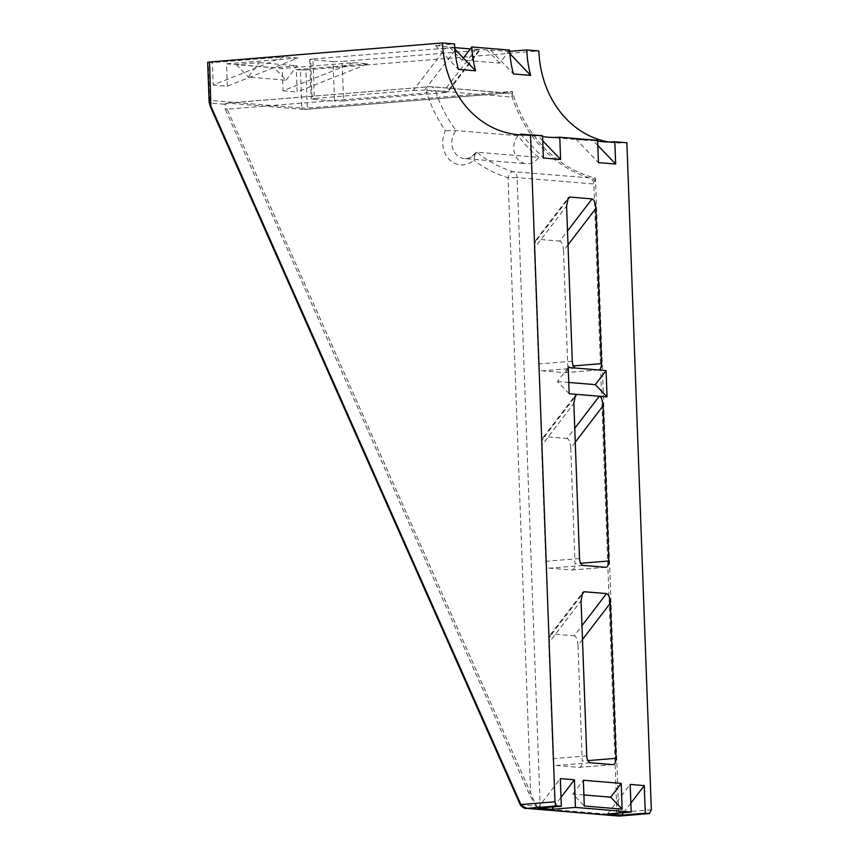 <?xml version="1.0" encoding="UTF-8"?>
<svg xmlns="http://www.w3.org/2000/svg" width="859" height="859" viewBox="0 0 859 859"><rect width="100%" height="100%" fill="white"/><g stroke="black" fill="none" stroke-linecap="round" stroke-linejoin="round"><path stroke-width="0.64" stroke-dasharray="4.29 3.22" d="M226.636 102.962A1.321 1.127 -85.2 0 0 227.109 103.123L224.317 104.218L225.487 109.737L227.173 109.168C225.38 105.367 225.412 103.359 227.27 103.123L304.451 109.48L506.735 93.051M512.458 94.393L512.265 91.387L307.307 108.03L304.301 109.48L506.66 93.051L429.929 86.673A6.604 3.415 85.4 0 0 429.64 86.673A6.604 3.415 85.4 0 0 426.73 92.965A145.203 123.75 -85.2 0 0 445.434 130.675A23.096 19.682 -85.2 0 0 442.729 143.442A23.096 19.682 -85.2 0 0 453.756 162.834A23.096 19.682 -85.2 0 0 473.835 160.3L475.349 152.999L476.788 152.193A16.504 14.066 94.8 0 1 464.494 158.582A16.504 14.066 94.8 0 1 451.802 143.281A16.504 14.066 94.8 0 1 456.075 130.589A138.6 118.123 94.8 0 1 435.427 90.721L512.157 97.099L512.458 94.393L509.623 92.267L506.66 93.051C509.269 92.997 511.094 94.35 512.157 97.099A138.6 118.123 -85.2 0 0 589.779 178.06C592.238 178.994 593.59 180.959 593.848 183.987L594.879 181.195L592.753 178.146L513.048 171.682A6.604 3.393 107.1 0 0 508.045 177.781L530.594 792.75L227.173 109.168L426.73 92.965A6.604 1.546 -18.3 0 1 435.427 90.721A6.604 5.626 94.8 0 0 430.713 86.673L507.454 93.051M538.722 157.347A138.6 118.123 94.8 0 1 518.02 135.743A16.504 14.066 -85.2 0 0 513.736 148.424A16.504 14.066 -85.2 0 0 526.438 163.725A16.504 14.066 -85.2 0 0 538.722 157.347L476.788 152.193A138.6 118.123 94.8 0 0 513.048 171.682A6.604 5.626 94.8 0 1 517.107 177.609L593.848 183.987L616.977 814.901L540.247 808.512L517.107 177.609L508.045 177.781A145.203 123.75 -85.2 0 1 473.835 160.3M518.02 135.743L456.075 130.589L445.434 130.675M225.487 109.737L528.897 793.319L535.973 806.118L520.414 804.819L210.885 107.461L209.456 102.983L209.639 100.342L209.145 102.393M302.046 109.437A6.604 5.626 -85.2 0 1 301.853 108.009L307.297 107.912L305.901 69.88L300.457 69.987L301.853 108.009L209.639 100.342L208.243 62.31L207.663 62.181M651.337 809.79L618.705 812.442L617.277 814.976L619.264 816.018M535.973 806.118L540.247 808.512M208.243 62.31L212.366 62.653L283.771 56.855L213.193 85.02L212.366 62.653M227.302 86.201L226.475 63.834L297.88 58.036L227.302 86.201L213.193 85.02M226.475 63.834L282.224 68.462L353.629 62.664L367.727 63.845L297.15 92.01L296.334 69.643L300.457 69.987M353.629 62.664L283.041 90.829L282.224 68.462M283.041 90.829L297.15 92.01M259.3 62.632L297.15 65.789L274.118 67.657L236.257 64.511L259.3 62.632L248.272 77.042L286.122 80.188L274.118 67.657M454.744 47.621L435.513 45.495L454.551 43.949M509.752 51.347L470.335 48.92M305.901 69.88L538.861 50.96M296.334 69.643L367.727 63.845M297.88 58.036L283.771 56.855M474.844 50.649L342.129 61.429L343.579 100.89L442.525 92.858L474.844 50.649L479.365 49.715L456.988 47.857L445.596 48.211L413.276 90.42L314.33 98.463L312.88 58.992L445.596 48.211M442.525 92.858L447.743 92.117L480.063 49.908L479.365 49.715L447.045 91.924L424.679 90.066L456.988 47.857M312.88 58.992L309.723 59.518L310.69 59.733L312.139 99.204L334.505 101.061L333.056 61.601L310.69 59.733M333.056 61.601L342.129 61.429M413.276 90.42L424.679 90.066M343.579 100.89L334.505 101.061M312.139 99.204L314.33 98.463M568.014 244.847L563.525 250.71L567.767 366.385L573.447 365.923M563.525 250.71C563.107 245.073 561.84 241.884 559.746 241.111L567.509 230.974M567.112 200.426L537.38 239.253L559.746 241.111M537.38 239.253L535.898 240.08L534.277 248.272L566.596 206.063M572.287 361.209L538.518 363.948L534.277 248.272M538.518 363.948A6.604 3.415 85.4 0 0 542.201 370.82L575.97 368.071M598.336 369.939L564.567 372.677L542.201 370.82M564.567 372.677A6.604 3.415 85.4 0 0 564.868 372.677A6.604 3.415 85.4 0 0 567.767 366.385M575.251 442.181L570.763 448.044L575.004 563.729L580.684 563.268M570.763 448.044C570.344 442.417 569.077 439.217 566.983 438.455L574.746 428.319M574.338 397.771L544.617 436.597L566.983 438.455M544.617 436.597L543.135 437.424L541.514 445.617L573.833 403.408M579.524 558.554L545.755 561.292L541.514 445.617M545.755 561.292A6.604 3.415 85.4 0 0 549.438 568.164L583.207 565.415M605.574 567.273L571.804 570.022L549.438 568.164M571.804 570.022A6.604 3.415 85.4 0 0 572.105 570.022A6.604 3.415 85.4 0 0 575.004 563.729M582.488 639.525L578 645.388L582.241 761.074L587.921 760.612M578 645.388C577.581 639.762 576.314 636.562 574.22 635.8L581.983 625.663M581.575 595.115L551.854 633.942L574.22 635.8M551.854 633.942L550.372 634.769L548.751 642.961L581.071 600.742M586.761 755.899L552.992 758.637L548.751 642.961M552.992 758.637A6.604 3.415 85.4 0 0 556.675 765.498L590.434 762.76M612.811 764.617L579.041 767.366L556.675 765.498M579.041 767.366A6.604 3.415 85.4 0 0 579.331 767.366A6.604 3.415 85.4 0 0 582.241 761.074M609.052 142.014A99 84.375 -85.2 0 0 615.055 142.766A99 84.375 -85.2 0 0 626.877 142.777M597.66 141.123A99 84.375 94.8 0 1 592.764 140.167L575.562 138.739A99 84.375 -85.2 0 0 585.806 140.339A99 84.375 -85.2 0 0 597.628 140.35M542.609 136.538A99 84.375 94.8 0 1 537.702 135.582L529.09 134.874M524.752 135.003A99 84.375 -85.2 0 0 530.755 135.754A99 84.375 -85.2 0 0 542.577 135.765M597.821 145.439L592.764 140.167M575.562 138.739L598.455 162.609M435.513 45.495L458.395 69.375M454.862 49.178L452.714 46.934M490.564 50.08L513.457 73.96M449.525 47.191L461.831 60.023L499.68 63.169L509.677 50.112M509.924 53.752L507.766 51.508M542.759 140.865L537.702 135.582M520.5 134.154L543.393 158.035M623.548 812.678L630.86 803.133M607.549 813.978L630.173 784.428M537.702 808.169L560.315 778.619M553.701 806.869L561.002 797.324M461.831 60.023L463.355 58.036M499.68 63.169L487.386 50.337M236.257 64.511L248.272 77.042M286.122 80.188L297.15 65.789M583.905 794.951L572.813 794.027L584.303 806.01M572.813 794.027L583.358 780.251M537.959 807.685C535.554 804.292 533.095 799.31 530.594 792.75L528.897 793.319M594.879 181.195L595.448 178.157L592.753 178.146M618.705 812.442L595.448 178.157A137.279 116.996 94.8 0 1 512.265 91.387L509.623 92.267M224.317 104.218L209.456 102.983A1.321 0.891 -5.4 0 1 209.188 102.64M569.184 393.744L557.448 381.503L568.229 367.427M557.448 381.503L568.776 382.448M227.442 103.198L227.109 103.123A1.321 1.127 -85.2 0 0 227.27 103.123L429.929 86.673A6.604 5.626 94.8 0 1 430.713 86.673A6.604 6.604 0 0 0 429.64 86.673L226.991 103.123M475.349 152.999C471.838 157.186 468.219 159.055 464.494 158.582L526.438 163.725M518.707 134.756L530.755 135.754M547.956 137.193L585.806 140.339M603.018 141.767L615.055 142.766M309.723 59.518L311.173 98.989M550.372 634.769L582.692 592.549M613.101 764.617L579.331 767.366M605.863 567.273L572.105 570.022M543.135 437.424L575.455 395.215M598.626 369.939L564.868 372.677M535.898 240.08L568.218 197.871"/><path stroke-width="1.29" d="M475.607 70.803L463.355 58.036L471.827 46.966A99 84.375 94.8 0 0 475.607 70.803L458.395 69.375A99 84.375 -85.2 0 1 454.551 43.949L442.514 42.95L207.663 62.181L209.124 102.189L520.726 804.131A5.283 4.499 -85.2 0 0 520.941 804.55C522.208 807.073 524.248 808.34 527.05 808.351L520.468 805.248L520.941 804.55L554.989 801.78A3.962 2.051 85.4 0 0 557.201 805.903L561.335 806.247L537.702 808.169L551.8 809.339L553.701 806.869M526.116 808.34L618.845 816.05L649.597 813.57L619.071 816.05M561.002 797.324L574.424 779.789L575.433 807.417L631.182 812.056L630.173 784.428L644.282 785.598L645.292 813.226L649.415 813.57L651.337 809.79L626.877 142.777L614.84 141.778A99 84.375 94.8 0 1 603.018 141.767A99 84.375 94.8 0 1 597.66 141.123M470.335 48.92L454.744 47.621M471.827 46.966L509.677 50.112A99 84.375 -85.2 0 0 513.457 73.96L530.658 75.388A99 84.375 94.8 0 1 526.814 49.962L509.752 51.347M526.814 49.962L538.861 50.96A99 84.375 -85.2 0 0 609.052 142.014M645.292 813.226L621.658 815.148L623.548 812.678M631.182 812.056L607.549 813.978L621.658 815.148M575.433 807.417L551.8 809.339M567.509 230.974L592.066 198.901L569.7 197.044L568.218 197.871L566.596 206.063L572.287 361.209A6.604 3.415 -94.6 0 0 575.97 368.071L568.229 367.427L569.184 393.744L607.045 396.89L595.308 384.649L606.078 370.583L607.045 396.89M592.066 198.901C594.16 199.675 595.416 202.864 595.845 208.49L568.014 244.847M573.447 365.923L601.536 363.647L595.845 208.49M601.536 363.647A6.604 3.415 -94.6 0 1 598.626 369.939A6.604 3.415 -94.6 0 1 598.336 369.939L606.078 370.583M574.746 428.319L599.303 396.246C601.397 397.008 602.653 400.208 603.082 405.835L575.251 442.181M580.684 563.268L608.773 560.981L603.082 405.835M608.773 560.981A6.604 3.415 -94.6 0 1 605.863 567.273A6.604 3.415 -94.6 0 1 605.574 567.273L583.207 565.415A6.604 3.415 -94.6 0 1 579.524 558.554L573.833 403.408L575.455 395.215L576.926 394.388L574.338 397.771M583.358 780.251L584.303 806.01L622.152 809.157L621.207 783.397L583.358 780.251M442.514 42.95A99 84.375 -85.2 0 0 518.707 134.756A99 84.375 -85.2 0 0 530.529 134.766L554.989 801.78M574.424 779.789L560.315 778.619L561.335 806.247M530.529 134.766L542.577 135.765L543.393 158.035L560.594 159.463L559.778 137.204L597.628 140.35L598.455 162.609L615.656 164.048L614.84 141.778M581.983 625.663L606.529 593.59L584.163 591.733L582.692 592.549L581.071 600.742L586.761 755.899A6.604 3.415 -94.6 0 0 590.434 762.76L612.811 764.617A6.604 3.415 -94.6 0 0 613.101 764.617A6.604 3.415 -94.6 0 0 616.01 758.325L610.319 603.179L582.488 639.525M606.529 593.59C608.634 594.353 609.89 597.553 610.319 603.179M559.778 137.204A99 84.375 94.8 0 1 547.956 137.193A99 84.375 94.8 0 1 542.609 136.538M529.09 134.874L520.5 134.154A99 84.375 -85.2 0 0 524.752 135.003M575.97 368.071L598.336 369.939M615.656 164.048L597.821 145.439M463.355 58.036L454.862 49.178M530.658 75.388L509.924 53.752M560.594 159.463L542.759 140.865M630.86 803.133L644.282 785.598M622.152 809.157L610.674 797.173L583.905 794.951M610.674 797.173L621.207 783.397M210.885 107.461L209.553 61.869M568.776 382.448L595.308 384.649M557.201 805.903L527.05 808.351L619.264 816.018M587.921 760.612L616.01 758.325M569.7 197.044L567.112 200.426M584.163 591.733L581.575 595.115M520.414 804.819L520.726 804.131M525.837 808.319C525.321 808.931 523.528 807.911 520.468 805.248L210.68 107.364L209.124 102.178"/></g></svg>
